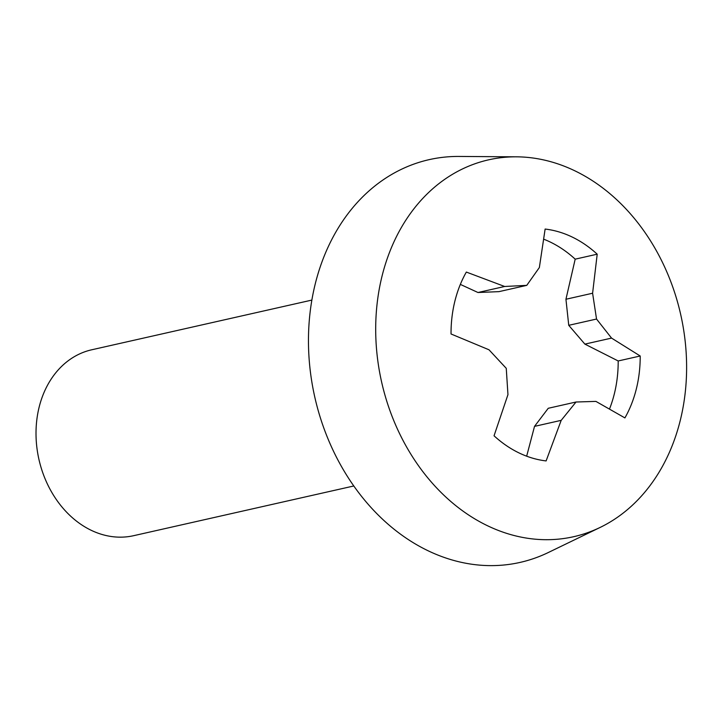 <?xml version="1.0" encoding="UTF-8"?>
<svg xmlns="http://www.w3.org/2000/svg" width="722" height="722" viewBox="0 0 722 722"><rect width="100%" height="100%" fill="white"/><g stroke="black" fill="none" stroke-linecap="round" stroke-linejoin="round"><path stroke-width="1.08" d="M311.841 300.09L91.703 349.791A95.286 75.62 77.3 0 0 45.378 479.489A95.286 75.62 77.3 0 0 133.678 535.679L353.807 485.978M667.624 273.755A193.18 153.308 -102.7 0 1 600.163 527.421A193.18 153.308 -102.7 0 1 394.681 422.767A193.18 153.308 -102.7 0 1 516.492 156.827A193.18 153.308 -102.7 0 1 667.624 273.755M600.163 527.421L548.35 552.501A206.447 163.84 -102.7 0 1 328.754 440.646A206.447 163.84 -102.7 0 1 458.93 156.439L516.492 156.827M507.954 394.645L506.257 368.328L489.002 349.791L451.033 333.979A117.515 93.264 -102.7 0 1 466.34 272.068L504.651 286.481L526.762 285.361L539.361 267.528L545.128 229.054A117.515 93.264 -102.7 0 1 597.202 254.189L592.6 293.231L596.534 319.043L611.552 338.095L640.206 356A117.515 93.264 -102.7 0 1 624.909 417.912L595.912 401.396L576.03 402.01L561.193 420.348L546.112 460.925A117.515 93.264 -102.7 0 1 494.047 435.79L507.954 394.645M561.193 420.348L534.524 426.368L548.251 408.282L576.03 402.01M534.524 426.368L526.663 456.187M543.819 239.235A117.515 93.264 -102.7 0 1 575.19 259.162L565.94 299.251L568.746 325.315L584.883 344.114L618.194 360.964A117.515 93.264 -102.7 0 1 609.539 408.932M460.338 284.396L477.982 292.509L498.974 291.643L526.762 285.361M568.746 325.315L596.534 319.043M584.883 344.114L611.552 338.095M618.194 360.964L640.206 356M575.19 259.162L597.202 254.189M565.94 299.251L592.6 293.231M477.982 292.509L504.651 286.481"/></g></svg>
